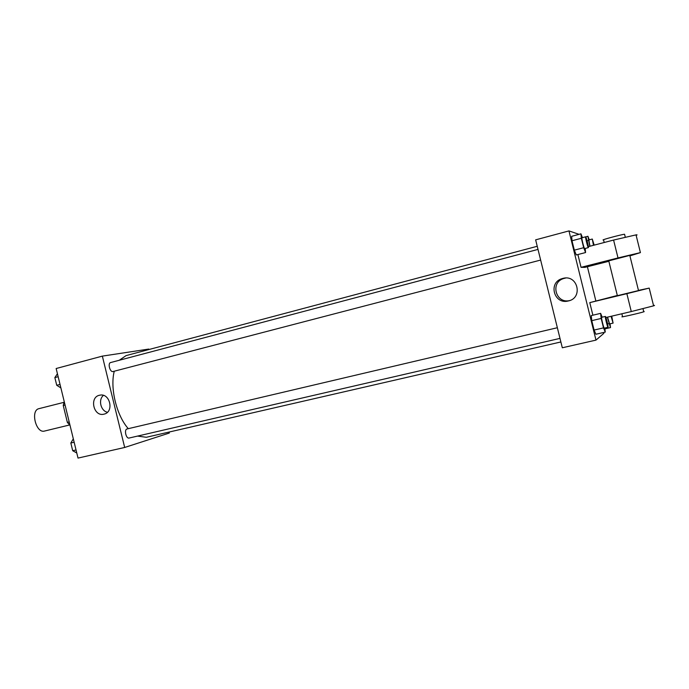 <?xml version="1.0" encoding="UTF-8"?>
<svg xmlns="http://www.w3.org/2000/svg" width="689" height="689" viewBox="0 0 689 689"><rect width="100%" height="100%" fill="white"/><g stroke="black" fill="none" stroke-linecap="round" stroke-linejoin="round"><path stroke-width="1.03" d="M63.956 402.333L39.006 408.646C30.135 410.256 35.966 433.769 44.561 431.047L44.613 431.03M69.193 421.926L67.358 422.374L63.242 405.502L64.232 401.609M67.358 422.374L70.037 425.397M65.067 405.046L63.242 405.502M169.063 432.055L169.305 433.054L124.683 447.462L78.021 458.09L56.154 368.52L102.351 356.118L148.755 349.065L148.867 349.547M537.231 246.283L126.087 355.602L119.266 360.261M114.271 371.207C109.852 388.062 116.579 415.596 128.3 428.67M137.542 436.085L146.335 437.282L560.872 341.959M124.683 447.462L102.351 356.118M538.006 249.409L110.619 362.552C107.544 363.12 109.93 372.344 112.953 371.552L540.641 260.063M559.993 338.385L129.11 438.04C126.104 438.979 123.917 429.626 126.991 428.98L557.358 327.731M104.039 414.141C93.463 417.164 88.976 396.752 99.871 395.176C109.999 392.782 114.348 411.944 104.168 414.106L104.039 414.141M107.398 412.289C100.654 410.782 98.062 399.749 103.419 395.383M603.659 332.468L603.865 333.321L595.976 340.116L562.31 347.781L535.646 239.85L568.968 230.91L579.061 234.338M76.772 452.992L72.707 450.718L70.829 443.018L73.318 438.824M76.031 449.951L72.707 450.718M74.154 442.235L70.829 443.018M60.882 387.907L56.731 385.289L54.853 377.589L57.428 373.748M60.038 384.428L56.731 385.289M58.152 376.719L54.853 377.589M604.804 328.024L605.261 332.098L603.512 327.878L601.178 318.439L600.627 313.366L602.186 317.19M605.373 316.44C604.77 316.285 607.552 327.671 608.025 327.275C608.568 327.137 605.846 316.053 605.373 316.44L601.618 317.319C600.989 317.181 603.771 328.55 604.262 328.145L604.279 328.136M600.627 313.366L591.283 315.579L591.756 320.652L591.283 315.579M605.261 332.098L595.899 334.251L594.082 330.057L591.756 320.652L601.178 318.439M603.512 327.878L594.082 330.057L591.756 320.652M608.025 327.275L604.262 328.145M585.202 248.445L585.581 252.544L583.686 247.704L581.352 238.282L580.956 233.838L582.438 237.653M588.354 247.618L584.625 248.591C584.057 248.746 581.292 237.653 581.912 237.791L585.641 236.801C585.047 236.663 587.82 247.764 588.337 247.618L588.354 247.618C588.957 247.73 586.115 236.413 585.641 236.801M580.956 233.838L571.681 236.31L571.999 240.754L571.681 236.31M585.581 252.544L576.288 254.956L574.325 250.15L571.999 240.754L581.352 238.282M583.686 247.704L574.325 250.15L571.999 240.754M610.049 323.804L610.506 327.585L607.328 317.181M607.552 317.129L609.584 323.916L613.081 323.098L611.737 316.148M610.506 327.585L604.899 328.877M608.921 323.632L607.62 323.933M611.057 316.303L613.098 323.098M589.784 246.266L587.915 236.284L589.267 239.841M594.176 245.12L592.282 239.04L588.811 239.961L589.991 246.214M587.915 236.284L585.736 236.861M588.337 240.427L587.071 240.762M592.282 239.04L593.479 245.301M562.835 278.408C577.787 274.05 583.462 298.208 568.141 301.007C554.085 304.684 547.979 282.766 561.914 278.675L562.835 278.408M562.31 347.781L535.646 239.85M595.976 340.116L568.968 230.91M565.643 278.037L563.628 278.528C549.891 282.559 555.902 304.15 569.76 300.533L568.141 301.007M587.398 266.729L595.796 300.68M576.288 254.956L574.325 250.15M595.899 334.251L594.082 330.057M608.861 261.277L584.883 267.375L581.051 267.332L577.89 254.542M617.318 295.478L589.775 302.626L592.885 315.2M638.522 290.637L629.798 255.386L608.757 260.864L617.37 295.684L638.505 290.569M589.775 302.626L626.861 293.678L631.279 311.557L653.594 305.838C654.886 305.408 654.86 305.287 653.508 305.485M638.462 290.396L649.202 288.097L626.861 293.678M629.798 255.386L630.297 255.326L629.832 255.533M588.363 246.645L613.589 240.056L618.007 257.927L581.051 267.332M618.007 257.927L640.417 252.613L629.918 255.877M605.915 317.517L631.279 311.557M621.848 313.771L622.546 316.578C617.887 318.103 640.115 313.09 643.759 311.798L644.224 311.592L643.715 311.6M613.589 240.056L636.025 234.88C637.377 234.708 637.42 234.871 636.145 235.38M624.63 234.518L624.561 234.243C621.254 234.561 601.566 239.841 603.099 239.996M44.561 431.047L69.572 424.975M561.914 278.675L563.628 278.528M643.759 311.798L643.001 308.715M603.59 239.979L604.21 242.502M624.561 234.243L625.276 237.137M649.202 288.097L653.594 305.838M636.025 234.88L640.417 252.613"/></g></svg>
